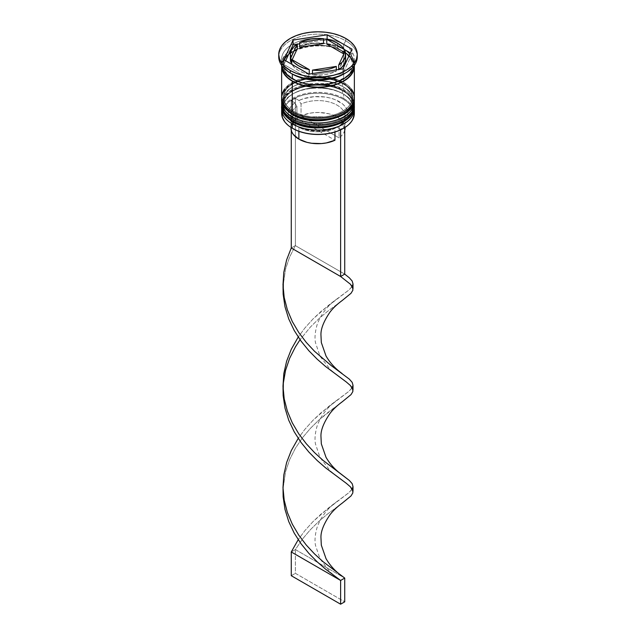 <?xml version="1.0" encoding="UTF-8"?>
<svg xmlns="http://www.w3.org/2000/svg" width="636" height="636" viewBox="0 0 636 636"><rect width="100%" height="100%" fill="white"/><g stroke="black" fill="none" stroke-linecap="round" stroke-linejoin="round"><path stroke-width="0.48" stroke-dasharray="3.18 2.39" d="M293.53 121.786A34.606 19.978 0 0 0 342.47 121.786A34.606 19.978 0 0 0 342.47 93.532L337.231 91.043L331.245 89.199L318 87.681L304.755 89.199L298.769 91.043L293.53 93.532L289.221 96.561L286.025 100.011L284.054 103.763L283.394 107.659L284.054 111.562L286.025 115.307L289.221 118.765L293.53 121.786L293.276 122.223L293.53 121.786A34.606 19.978 0 0 0 331.245 126.119A34.606 19.978 0 0 0 352.606 107.659L351.947 103.763L349.975 100.011L346.779 96.561L342.47 93.532A34.606 19.978 0 0 0 293.53 93.532A34.606 19.978 0 0 0 293.53 121.786L293.53 118.463L289.221 115.434L286.025 111.984L284.054 108.231L283.394 104.336L284.054 100.44L286.025 96.688L289.221 93.238L293.53 90.209L298.769 87.72L304.755 85.876L318 84.357L331.245 85.876L337.231 87.72L342.47 90.209A34.606 19.978 180 0 1 342.47 118.463A34.606 19.978 180 0 1 293.53 118.463A34.606 19.978 180 0 1 293.53 90.209A34.606 19.978 180 0 1 342.47 90.209L346.779 93.238L349.975 96.688L351.947 100.44L352.606 104.336L351.947 108.231L349.975 111.984L346.779 115.434L342.47 118.463L337.231 120.951L331.245 122.796L324.75 123.933L311.25 123.933L304.755 122.796L298.769 120.951L293.53 118.463L293.53 121.786A34.606 19.978 180 0 1 293.53 93.532A34.606 19.978 180 0 1 342.47 93.532L342.47 93.532A34.606 19.978 180 0 1 342.47 121.786A34.606 19.978 180 0 1 293.53 121.786A34.606 19.978 0 0 1 283.394 107.659A34.606 19.978 0 0 1 304.755 89.199A34.606 19.978 0 0 1 342.47 93.532L342.47 90.209A34.606 19.978 180 0 1 352.606 104.336A34.606 19.978 180 0 1 331.245 122.796A34.606 19.978 180 0 1 293.53 118.463L289.221 115.434L286.025 111.984L284.054 108.231L283.394 104.336L284.054 100.44L286.025 96.688L289.221 93.238L293.53 90.209L298.769 87.72L304.755 85.876L311.25 84.739L324.75 84.739L331.245 85.876L337.231 87.72L342.47 90.209L346.779 93.238L349.975 96.688L351.947 100.44L352.606 104.336L351.947 108.231L349.975 111.984L346.779 115.434L342.47 118.463L337.231 120.951L331.245 122.796L324.75 123.933L311.25 123.933L304.755 122.796L298.769 120.951L293.53 118.463A34.606 19.978 180 0 1 283.394 104.336A34.606 19.978 180 0 1 304.755 85.876A34.606 19.978 180 0 1 342.47 90.209L342.47 93.532L343.702 94.247L342.47 93.532A34.606 19.978 0 0 1 352.606 107.659L351.947 111.562L349.975 115.307L346.779 118.765L342.47 121.786M354.355 106.236A36.355 20.988 0 0 0 343.702 91.393A36.355 20.988 180 0 1 354.021 109.058M354.021 108.581A36.355 20.988 0 0 0 343.702 90.916A36.355 20.988 180 0 1 354.332 105.051M292.298 121.079A36.355 20.988 180 0 1 281.979 103.414A36.355 20.988 180 0 1 306.377 86.345A36.355 20.988 180 0 1 343.702 91.393L343.702 90.916L343.702 91.393A36.355 20.988 0 0 0 304.278 86.798A36.355 20.988 0 0 0 281.645 105.997M354.355 105.759C355.134 101.037 351.462 95.821 343.345 90.121C322.587 76.964 280.389 86.631 281.645 105.759A36.355 20.988 180 0 1 304.088 86.369A36.355 20.988 180 0 1 343.702 90.916A36.355 20.988 0 0 0 306.377 85.876A36.355 20.988 0 0 0 281.979 102.945A36.355 20.988 0 0 0 292.298 120.602M298.769 124.274L304.755 126.119M331.245 126.119L337.231 124.274M293.53 114.663A34.606 19.978 0 0 0 342.47 114.663A34.606 19.978 0 0 0 342.47 86.409L337.231 83.92L331.245 82.076L318 80.557L304.755 82.076L298.769 83.92L293.53 86.409L289.221 89.438L286.025 92.888L284.054 96.64L283.394 100.536L284.054 104.431L286.025 108.184L289.221 111.634L293.53 114.663L293.276 115.1L293.53 114.663A34.606 19.978 0 0 0 331.245 118.996A34.606 19.978 0 0 0 352.606 100.536L351.947 96.64L349.975 92.888L346.779 89.438L342.47 86.409A34.606 19.978 0 0 0 293.53 86.409A34.606 19.978 0 0 0 293.53 114.663L293.53 111.34L289.221 108.311L286.025 104.861L284.054 101.108L283.394 97.213L284.054 93.317L286.025 89.565L289.221 86.114L293.53 83.085L298.769 80.597L304.755 78.753L318 77.234L331.245 78.753L337.231 80.597L342.47 83.085A34.606 19.978 180 0 1 342.47 111.34A34.606 19.978 180 0 1 293.53 111.34A34.606 19.978 180 0 1 293.53 83.085A34.606 19.978 180 0 1 342.47 83.085L346.779 86.114L349.975 89.565L351.947 93.317L352.606 97.213L351.947 101.108L349.975 104.861L346.779 108.311L342.47 111.34L337.231 113.828L331.245 115.672L324.75 116.809L311.25 116.809L304.755 115.672L298.769 113.828L293.53 111.34L293.53 114.663A34.606 19.978 180 0 1 293.53 86.409A34.606 19.978 180 0 1 342.47 86.409L342.47 86.409A34.606 19.978 180 0 1 342.47 114.663A34.606 19.978 180 0 1 293.53 114.663A34.606 19.978 0 0 1 283.394 100.536A34.606 19.978 0 0 1 304.755 82.076A34.606 19.978 0 0 1 342.47 86.409L342.47 83.085A34.606 19.978 180 0 1 352.606 97.213A34.606 19.978 180 0 1 331.245 115.672A34.606 19.978 180 0 1 293.53 111.34L289.221 108.311L286.025 104.861L284.054 101.108L283.394 97.213L284.054 93.317L286.025 89.565L289.221 86.114L293.53 83.085L298.769 80.597L304.755 78.753L311.25 77.616L324.75 77.616L331.245 78.753L337.231 80.597L342.47 83.085L346.779 86.114L349.975 89.565L351.947 93.317L352.606 97.213L351.947 101.108L349.975 104.861L346.779 108.311L342.47 111.34L337.231 113.828L331.245 115.672L324.75 116.809L311.25 116.809L304.755 115.672L298.769 113.828L293.53 111.34A34.606 19.978 180 0 1 283.394 97.213A34.606 19.978 180 0 1 294.905 82.33A34.606 19.978 180 0 1 341.095 82.33A34.606 19.978 180 0 1 342.47 83.085L342.47 86.409L343.702 87.116L342.47 86.409A34.606 19.978 0 0 1 352.606 100.536L351.947 104.431L349.975 108.184L346.779 111.634L342.47 114.663M354.355 99.113A36.355 20.988 0 0 0 343.702 84.27A36.355 20.988 180 0 1 354.021 101.935M354.021 101.458A36.355 20.988 0 0 0 343.702 83.793A36.355 20.988 180 0 1 354.332 97.928M292.298 113.955A36.355 20.988 180 0 1 281.979 96.29A36.355 20.988 180 0 1 306.377 79.222A36.355 20.988 180 0 1 343.702 84.27L343.702 83.793L343.702 84.27A36.355 20.988 0 0 0 304.278 79.675A36.355 20.988 0 0 0 281.645 98.874M354.355 98.636C355.134 93.913 351.462 88.698 343.345 82.998C322.587 69.841 280.389 79.508 281.645 98.636A36.355 20.988 180 0 1 304.088 79.246A36.355 20.988 180 0 1 343.702 83.793A36.355 20.988 0 0 0 306.377 78.745A36.355 20.988 0 0 0 281.979 95.813A36.355 20.988 0 0 0 292.298 113.478M298.769 117.151L304.755 118.996M331.245 118.996L337.231 117.151M292.496 78.689A36.061 20.821 0 0 0 343.504 78.689A36.061 20.821 0 0 0 343.504 49.242A36.061 20.821 0 0 0 292.496 49.242A36.061 20.821 0 0 0 292.496 78.689L288.013 75.533L284.682 71.932L282.63 68.028L281.939 63.966L282.63 59.903L284.682 56L288.013 52.398L292.496 49.242L297.966 46.659L304.199 44.727L310.964 43.542L318 43.145L325.036 43.542L331.801 44.727L338.034 46.659L343.504 49.242L347.987 52.398L351.318 56L353.37 59.903L354.061 63.966L353.37 68.028L351.318 71.932L347.987 75.533L343.504 78.689L338.034 81.281L331.801 83.205L325.036 84.389L310.964 84.389L304.199 83.205L297.966 81.281L292.496 78.689M342.47 51.023A34.606 19.978 180 0 1 352.296 67.837A34.606 19.978 180 0 1 329.058 84.087A34.606 19.978 180 0 1 293.53 79.285A34.606 19.978 180 0 1 283.704 62.471A34.606 19.978 180 0 1 306.942 46.221A34.606 19.978 180 0 1 342.47 51.023A34.606 19.978 0 0 0 306.942 46.221A34.606 19.978 0 0 0 283.704 62.471A34.606 19.978 0 0 0 293.53 79.285A34.606 19.978 0 0 0 329.058 84.087A34.606 19.978 0 0 0 352.296 67.837A34.606 19.978 0 0 0 342.47 51.023M343.496 128.321A35.775 20.654 0 0 0 343.297 99.232L343.702 98.516A36.355 20.988 180 0 1 354.165 111.221M354.276 107.691A36.355 20.988 0 0 0 343.71 94.247A36.355 20.988 0 0 0 343.702 94.247A36.355 20.988 180 0 1 354.355 109.082M354.276 100.568A36.355 20.988 0 0 0 343.71 87.116A36.355 20.988 0 0 0 343.702 87.116A36.355 20.988 180 0 1 354.355 101.959M343.71 74.062A36.355 20.988 0 0 0 343.702 44.377L345.761 40.815A39.265 22.665 180 0 1 357.209 55.658A39.265 22.665 0 0 0 345.761 40.815L345.761 38.438L345.761 40.815A39.265 22.665 0 0 0 302.975 35.902A39.265 22.665 0 0 0 278.735 56.843M354.355 113.359A36.355 20.988 0 0 0 343.702 98.516L343.702 94.247L343.702 98.516A36.355 20.988 0 0 0 304.088 93.969A36.355 20.988 0 0 0 281.645 113.359M354.355 104.336L353.656 100.242L351.589 96.306L348.226 92.673L343.702 89.493L343.702 87.116L343.702 89.493A36.355 20.988 0 0 0 304.088 84.946A36.355 20.988 0 0 0 281.645 104.336L282.344 100.242L284.411 96.306L287.774 92.673L292.298 89.493L297.799 86.886L304.088 84.946L310.909 83.753L318 83.348L325.091 83.753L331.913 84.946L338.201 86.886L343.702 89.493A36.355 20.988 0 0 1 354.3 103.151M343.702 51.5A36.355 20.988 180 0 1 354.324 65.452L353.656 62.248L351.589 58.305L348.226 54.68L343.702 51.5L343.702 65.063L343.702 51.5L338.201 48.893L331.913 46.953L325.091 45.752L318 45.355L310.909 45.752L304.088 46.953L297.799 48.893L292.298 51.5L287.774 54.68L284.411 58.305L282.344 62.248L281.676 65.452A36.355 20.988 180 0 1 304.803 46.786A36.355 20.988 180 0 1 343.702 51.5M354.355 97.213A36.355 20.988 0 0 0 343.702 82.37L343.702 65.063L343.702 82.37A36.355 20.988 0 0 0 342.422 81.662A36.355 20.988 0 0 0 293.578 81.662A36.355 20.988 0 0 0 281.645 97.213M354.355 59.22L354.252 65.548A36.355 20.988 0 0 0 354.355 63.966A36.355 20.988 0 0 0 343.702 49.123L343.702 44.377A36.355 20.988 180 0 1 354.355 59.22A36.355 20.988 180 0 1 344.696 73.466M292.496 81.066A36.061 20.821 180 0 1 292.496 51.619A36.061 20.821 180 0 1 343.504 51.619L338.034 49.028L331.801 47.104L325.036 45.919L310.964 45.919L304.199 47.104L297.966 49.028L292.496 51.619L288.013 54.776L284.682 58.377L282.63 62.28L281.939 66.637M337.533 47.938A27.626 15.948 0 0 0 326.753 44.091L332.533 45.649L337.533 47.938L337.533 43.192L337.533 47.938L341.5 50.824L344.203 54.163A27.626 15.948 0 0 0 337.533 47.938M345.046 116.205L345.046 128.082A27.046 15.614 0 0 0 329.679 113.995A27.046 15.614 0 0 0 301.043 115.919L301.043 104.042A27.046 15.614 180 0 1 329.679 102.126A27.046 15.614 180 0 1 345.046 116.205A27.046 15.614 180 0 1 339.067 126L341.135 124.815L339.067 126A27.046 15.614 0 0 0 337.128 105.171A27.046 15.614 0 0 0 301.043 104.042L298.976 100.472A29.956 17.291 180 0 1 339.179 101.609A29.956 17.291 180 0 1 341.135 124.815L344.736 126.898L340.618 129.267L340.618 129.831L340.618 129.267L337.024 127.192L334.957 128.377L334.957 132.018L334.957 128.377A27.046 15.614 180 0 1 298.872 127.248A27.046 15.614 0 0 0 334.957 128.377L337.024 127.192A29.956 17.291 180 0 1 296.821 126.063L305.868 129.649L316.545 131.111L327.413 130.253L337.024 127.192L340.618 129.267L344.736 126.898L341.135 124.815L344.235 122.184L346.437 119.274L347.677 116.173L347.924 112.993L347.145 109.845L345.388 106.832L342.701 104.05L334.941 99.574L330.132 98.023L324.909 97.006L313.953 96.696L303.531 98.691L298.976 100.472L295.382 98.397L291.264 100.774L294.865 102.849L291.765 105.481L289.563 108.398L288.323 111.499L288.076 114.679L288.855 117.827L290.612 120.84L293.299 123.615L298.872 127.248L298.872 131.286L298.872 127.248L296.821 126.063A29.956 17.291 180 0 1 294.865 102.849L296.933 106.419L296.933 118.288A27.046 15.614 0 0 0 290.954 128.082L290.954 116.205A27.046 15.614 180 0 1 296.933 106.419A27.046 15.614 0 0 0 298.872 127.248A27.046 15.614 180 0 1 290.954 116.205M281.835 111.221A36.355 20.988 180 0 1 305.821 93.587A36.355 20.988 180 0 1 343.702 98.516L343.297 99.232A35.775 20.654 0 0 0 292.703 99.232A35.775 20.654 0 0 0 292.703 128.44L288.259 125.308L284.952 121.738L282.917 117.867L282.225 113.836L282.917 109.805L284.952 105.934L288.259 102.356L292.703 99.232L298.125 96.664L304.31 94.756L311.02 93.579L318 93.182L324.98 93.579L331.69 94.756L337.875 96.664L343.297 99.232L347.741 102.356L351.048 105.934L353.083 109.805L353.775 113.836L353.083 117.867L351.048 121.738L347.741 125.308L343.297 128.44M345.046 128.027L344.291 124.418L340.284 119.234L337.128 117.04L329.019 113.82L319.455 112.493L314.518 112.596L309.7 113.216L301.043 115.919L301.043 104.042L298.976 100.472L295.382 98.397L295.382 245.631L344.736 274.124L295.382 245.631L295.382 98.397L291.264 100.774L291.264 130.452L291.264 100.774L294.865 102.849L296.933 106.419L296.933 118.288L334.957 140.246L296.933 118.288L292.258 123.289L290.978 127.399M336.317 71.16L336.317 69.888L336.317 71.16L331.086 73.267L325.147 74.627L318.835 75.159L312.483 74.849A27.626 15.948 0 0 0 336.317 71.16L312.483 74.849L336.317 71.16M312.483 73.577L312.483 74.849L312.483 73.577M309.247 74.348L303.467 72.782L298.467 70.501L294.5 67.607L291.797 64.276A27.626 15.948 0 0 0 309.247 74.348L291.797 64.276L309.247 74.348M290.374 59.172L291.312 55.086L293.665 51.667L297.314 48.646A27.626 15.948 0 0 0 290.374 59.22M323.517 43.59A27.626 15.948 0 0 0 299.683 47.279L304.914 45.164L310.853 43.812L317.165 43.272L323.517 43.59M344.203 53.146L344.203 54.163L344.203 53.146M278.791 55.658A39.265 22.665 180 0 1 303.929 35.68A39.265 22.665 180 0 1 345.761 40.815L343.702 44.377A36.355 20.988 0 0 0 292.298 44.377A36.355 20.988 0 0 0 292.29 74.062A36.355 20.988 180 0 1 281.645 59.22A36.355 20.988 180 0 1 304.088 39.83A36.355 20.988 180 0 1 343.702 44.377L343.702 49.123A36.355 20.988 0 0 0 304.088 44.576A36.355 20.988 0 0 0 281.645 63.966A36.355 20.988 0 0 0 281.748 65.548L282.344 59.871L284.411 55.936L287.774 52.303L292.298 49.123L297.799 46.515L304.088 44.576L310.909 43.383L318 42.978L325.091 43.383L331.913 44.576L338.201 46.515L343.702 49.123L348.226 52.303L351.589 55.936L353.656 59.871L354.355 63.966M354.061 66.637L353.37 62.28L351.318 58.377L347.987 54.776L343.504 51.619M351.589 89.183L348.226 85.55L343.702 82.37L338.201 79.762L331.913 77.823L325.091 76.63L318 76.225L310.909 76.63L304.088 77.823L297.799 79.762L292.298 82.37L287.774 85.55L284.411 89.183M281.724 100.568A36.355 20.988 180 0 1 305.208 82.314A36.355 20.988 180 0 1 343.702 87.116A36.355 20.988 0 0 0 292.29 87.116A36.355 20.988 0 0 0 281.724 100.568M281.724 107.691A36.355 20.988 180 0 1 305.208 89.438A36.355 20.988 180 0 1 343.702 94.247A36.355 20.988 0 0 0 292.29 94.247A36.355 20.988 0 0 0 281.724 107.691M308.873 74.134L308.873 78.88L342.931 73.609L342.931 68.863L342.931 73.609L352.058 53.949L350.325 52.947L352.058 53.949L352.058 49.203L352.058 53.949L342.931 73.609L308.873 78.88L308.873 74.134M283.942 59.736L283.942 64.482L308.873 78.88L283.942 64.482L283.942 59.736M285.675 60.738L283.942 64.482L285.675 60.738M323.517 40.108L299.683 43.797L323.517 40.108M297.314 44.162L296.789 44.25L297.314 44.162M344.203 49.417L327.127 39.551L344.203 49.417M292.163 59.736L291.797 60.539L292.163 59.736M345.626 59.22A27.626 15.948 0 0 0 345.07 56.032L338.686 69.793A27.626 15.948 0 0 0 339.211 69.443L345.07 56.032L345.618 59.704M345.07 56.032L345.07 51.278L345.07 56.032M344.823 130.094L343.742 132.876L341.802 135.5L339.067 137.877L301.043 115.919L339.067 137.877L339.067 126L339.067 137.877A27.046 15.614 0 0 0 344.736 130.452M344.736 126.898L344.736 127.582L344.736 126.898M295.382 245.631L291.264 248L295.382 245.631L289.634 256.992L285.548 269.052L283.028 286.391L285.548 269.052L289.634 256.992L295.382 245.631M353.004 390.019L352.853 391.577L351.016 394.614L318.795 420.102L310.392 428.378L302.434 437.791L295.382 448.269L289.634 459.629L285.548 471.689L283.028 489.028L285.548 471.689L289.634 459.629L295.382 448.269L302.434 437.791L310.392 428.378L318.795 420.102L327.15 413.01L342.144 401.873M352.177 387.714L348.631 391.545L321.426 412.406L312.992 420.309L304.843 429.372L298.212 438.371L304.843 429.372L312.992 420.309L329.671 405.665L348.631 391.545L351.803 388.27L353.004 385.4M353.004 491.334L352.853 492.892L351.016 495.929L347.264 499.355L327.15 514.325L318.795 521.425L310.392 529.693L302.434 539.113L295.382 549.583L344.736 578.076L295.382 549.583L302.434 539.113L310.392 529.693L318.795 521.425L327.15 514.325L342.144 503.195M353.004 288.696L352.853 290.255L351.016 293.291L347.264 296.718L327.15 311.688L318.795 318.787L310.392 327.055L300.041 339.735L310.392 327.055L318.795 318.787L327.15 311.688L342.144 300.558M283.298 392.11L283.298 383.293L283.028 387.706M295.382 549.583L291.264 551.961L295.382 549.583L295.382 573.33L344.736 601.823L295.382 573.33L295.382 549.583M352.177 489.036L348.631 492.868L321.426 513.721L312.992 521.623L304.843 530.694L298.212 539.694L304.843 530.694L312.992 521.623L329.671 506.987L348.631 492.868L351.803 489.593L353.004 486.715M352.177 286.399L348.631 290.231L321.426 311.084L312.992 318.986L304.843 328.057L298.212 337.056L304.843 328.057L312.992 318.986L329.671 304.35L348.631 290.231L351.803 286.955L353.004 284.077M291.264 575.707L295.382 573.33L291.264 575.707M352.606 65.15C354.809 81.074 313.119 91.671 293.228 78.618C286.701 74.658 283.425 70.175 283.394 65.15C281.192 49.234 322.881 38.637 342.772 51.691C349.299 55.65 352.575 60.134 352.606 65.15M343.71 94.247L342.47 93.532M343.71 87.116L342.47 86.409M352.606 104.336L352.606 107.659M352.606 97.213L352.606 100.536M296.821 126.063L298.872 127.248M281.645 59.22L281.645 63.966M283.394 97.213L283.394 100.536M283.394 104.336L283.394 107.659M290.239 72.87L292.29 74.062M292.29 87.116L293.53 86.409M292.29 94.247L293.53 93.532M292.29 128.202L292.703 128.44M283.298 484.608L283.298 493.425M337.613 399.766C327.81 406.643 320.981 415.395 317.11 426.017C315.043 433.315 314.51 439.365 315.528 444.159L320.059 457.57L330.235 470.839L337.478 476.873M337.613 298.451C327.81 305.328 320.981 314.073 317.11 324.694C315.043 332 314.51 338.042 315.528 342.836L320.059 356.255L330.235 369.516L337.478 375.558M337.613 501.089C327.81 507.965 320.981 516.71 317.11 527.331C315.043 534.638 314.51 540.68 315.528 545.473L320.059 558.893L330.235 572.154L337.478 578.196"/><path stroke-width="0.95" d="M354.021 109.058A36.355 20.988 180 0 1 329.623 126.127A36.355 20.988 180 0 1 292.298 121.079A1.741 1.01 120 0 0 292.655 121.874A1.741 1.01 -60 0 1 292.298 121.079A36.355 20.988 0 0 0 331.913 125.626A36.355 20.988 0 0 0 354.355 106.236C355.611 125.364 313.413 135.031 292.655 121.874C284.586 116.253 280.921 111.046 281.645 106.236A36.355 20.988 0 0 0 292.298 121.079L292.298 120.602A36.355 20.988 0 0 0 329.623 125.65A36.355 20.988 0 0 0 354.021 108.581M354.332 105.051A36.355 20.988 180 0 1 354.355 105.759A36.355 20.988 180 0 1 331.913 125.149A36.355 20.988 180 0 1 292.298 120.602L292.298 121.079M292.298 120.602A36.355 20.988 180 0 1 281.645 105.759L281.645 106.236A36.355 20.988 0 0 1 281.645 105.997M292.655 121.874A1.741 1.01 -60 0 0 293.53 121.786L298.769 124.274M304.755 126.119L318 127.645L331.245 126.119M337.231 124.274L342.47 121.786M354.021 101.935A36.355 20.988 180 0 1 329.623 118.996A36.355 20.988 180 0 1 292.298 113.955A1.741 1.01 120 0 0 292.655 114.75A1.741 1.01 -60 0 1 292.298 113.955A36.355 20.988 0 0 0 331.913 118.503A36.355 20.988 0 0 0 354.355 99.113C355.611 118.24 313.413 127.908 292.655 114.75C284.586 109.13 280.921 103.914 281.645 99.113A36.355 20.988 0 0 0 292.298 113.955L292.298 113.478A36.355 20.988 0 0 0 329.623 118.527A36.355 20.988 0 0 0 354.021 101.458M354.332 97.928A36.355 20.988 180 0 1 354.355 98.636A36.355 20.988 180 0 1 331.913 118.026A36.355 20.988 180 0 1 292.298 113.478L292.298 113.955M292.298 113.478A36.355 20.988 180 0 1 281.645 98.636L281.645 99.113A36.355 20.988 0 0 1 281.645 98.874M292.655 114.75A1.741 1.01 -60 0 0 293.53 114.663L298.769 117.151M304.755 118.996L318 120.514L331.245 118.996M337.231 117.151L342.47 114.663M354.165 111.221A36.355 20.988 180 0 1 343.71 128.202A36.355 20.988 180 0 1 292.298 128.202L292.703 128.44A35.775 20.654 0 0 0 343.297 128.44A35.775 20.654 0 0 0 343.496 128.321M281.645 109.082A36.355 20.988 180 0 1 281.724 107.691A36.355 20.988 0 0 0 292.298 123.925A36.355 20.988 180 0 1 281.645 109.082L281.645 113.359A36.355 20.988 0 0 0 292.298 128.202L292.298 123.925L292.298 128.202A36.355 20.988 0 0 0 331.913 132.749A36.355 20.988 0 0 0 354.355 113.359L354.355 109.082A36.355 20.988 180 0 1 331.913 128.48A36.355 20.988 180 0 1 292.298 123.925L293.276 122.223L292.298 123.925A36.355 20.988 0 0 0 333.018 128.202A36.355 20.988 0 0 0 354.276 107.691M281.645 101.959A36.355 20.988 180 0 1 281.724 100.568A36.355 20.988 0 0 0 292.298 116.801A36.355 20.988 180 0 1 281.645 101.959L281.645 104.336A36.355 20.988 0 0 0 292.298 119.178L292.298 116.801L292.298 119.178A36.355 20.988 0 0 0 331.913 123.726A36.355 20.988 0 0 0 354.355 104.336L354.355 101.959A36.355 20.988 180 0 1 331.913 121.349A36.355 20.988 180 0 1 292.298 116.801L293.276 115.1L292.298 116.801A36.355 20.988 0 0 0 333.018 121.079A36.355 20.988 0 0 0 354.276 100.568M278.735 54.465L278.735 56.843A39.265 22.665 0 0 0 290.239 72.87L290.239 70.501A39.265 22.665 180 0 1 278.735 54.465A39.265 22.665 180 0 1 302.975 33.525A39.265 22.665 180 0 1 345.761 38.438L339.815 35.624L333.026 33.525L325.656 32.237L318 31.8L310.344 32.237L302.975 33.525L296.185 35.624L290.239 38.438L285.357 41.873L281.724 45.792L279.49 50.045L278.735 54.465L279.49 58.894L281.724 63.139L285.357 67.058L290.239 70.501L296.185 73.315L302.975 75.414L310.344 76.702L318 77.139L325.656 76.702L333.026 75.414L339.815 73.315L345.761 70.501L350.643 67.058L354.276 63.139L356.51 58.894L357.265 54.465L356.51 50.045L354.276 45.792L350.643 41.873L345.761 38.438A39.265 22.665 180 0 1 357.265 54.465A39.265 22.665 180 0 1 333.026 75.414A39.265 22.665 180 0 1 290.239 70.501L290.239 72.87L292.298 74.062A36.355 20.988 0 0 0 343.71 74.062L345.761 72.87A39.265 22.665 180 0 1 290.239 72.87A39.265 22.665 0 0 0 333.026 77.783A39.265 22.665 0 0 0 357.265 56.843A39.265 22.665 0 0 0 357.209 55.658A39.265 22.665 180 0 1 345.761 72.87M281.645 104.336L282.344 108.43L284.411 112.365L287.774 115.998L292.298 119.178L297.799 121.786L304.088 123.726L310.909 124.918L318 125.324L325.091 124.918L331.913 123.726L338.201 121.786L343.702 119.178L348.226 115.998L351.589 112.365L353.656 108.43L354.355 104.336A36.355 20.988 0 0 0 354.3 103.151M284.411 89.183L282.344 93.118L281.645 97.213A36.355 20.988 0 0 0 292.298 112.055L292.298 81.185L297.799 83.793L304.088 85.733L310.909 86.925L318 87.331L325.091 86.925L331.913 85.733L338.201 83.793L343.702 81.185L348.226 78.005L351.589 74.372L353.656 70.437L354.324 65.452A36.355 20.988 180 0 1 354.355 66.343A36.355 20.988 180 0 1 331.913 85.733A36.355 20.988 180 0 1 292.298 81.185L292.298 112.055A36.355 20.988 0 0 0 331.913 116.603A36.355 20.988 0 0 0 354.355 97.213L353.656 93.118L351.589 89.183M344.696 73.466A36.355 20.988 180 0 1 292.298 74.062L292.298 78.808A36.355 20.988 0 0 0 330.633 83.65A36.355 20.988 0 0 0 354.252 65.548L353.656 68.06L351.589 71.995L348.226 75.628L343.702 78.808L338.201 81.416L331.913 83.356L325.091 84.548L318 84.954L310.909 84.548L304.088 83.356L297.799 81.416L292.298 78.808L292.298 74.062L290.239 72.87A39.265 22.665 180 0 1 278.791 55.658M326.753 44.091L326.753 39.337A27.626 15.948 180 0 1 337.533 43.192A27.626 15.948 180 0 1 344.203 49.409L344.203 53.146L344.203 49.409L341.5 46.078L337.533 43.192L332.533 40.903L326.753 39.337L350.325 52.947L326.753 39.337L326.753 44.091L343.838 53.949L326.753 44.091M298.872 139.125L298.872 131.286L298.872 139.125A27.046 15.614 0 0 0 334.957 140.246L334.957 132.018L334.957 140.246L326.3 142.941L321.482 143.569L311.656 143.259L306.981 142.345L298.872 139.125A27.046 15.614 0 0 1 290.954 128.082L291.709 131.747L293.299 134.442L298.872 139.125M343.71 128.202L337.875 131.008L331.69 132.916L324.98 134.093L318 134.49L311.02 134.093L304.31 132.916L298.125 131.008L292.298 128.202A36.355 20.988 180 0 1 292.29 128.202A36.355 20.988 180 0 1 281.835 111.221M336.317 69.888L336.317 66.406A27.626 15.948 180 0 1 312.483 70.095L312.483 73.577L312.483 70.095L318.835 70.413L325.147 69.873L331.086 68.521L336.317 66.406L312.483 70.095L336.317 66.406L336.317 69.888M309.247 74.078L309.247 69.594A27.626 15.948 180 0 1 291.797 59.522L291.797 64.276L291.797 59.522L294.5 62.861L298.467 65.747L303.467 68.036L309.247 69.594L291.797 59.522L309.247 69.594L309.247 74.078M290.374 54.465L290.374 59.22A27.626 15.948 0 0 0 290.93 62.408L290.93 57.653A27.626 15.948 180 0 1 290.374 54.465A27.626 15.948 180 0 1 297.314 43.892L297.314 48.646L292.163 59.736L297.314 48.646L297.314 43.892L293.665 46.913L291.312 50.339L290.382 53.981L290.93 57.653L297.314 43.892L290.93 57.653L290.93 62.408L290.382 58.735M299.683 47.279L299.683 42.525A27.626 15.948 180 0 1 323.517 38.836L323.517 43.59L299.683 47.279L299.683 42.525L323.517 38.836L317.165 38.526L310.853 39.058L304.914 40.418L299.683 42.525L323.517 38.836L323.517 43.59L299.683 47.279M345.491 52.867A36.061 20.821 180 0 1 342.438 81.654A36.061 20.821 180 0 1 292.496 81.066L297.966 83.65L304.199 85.574L310.964 86.758L318 87.164L325.036 86.758L331.801 85.574L338.034 83.65L343.504 81.066L347.987 77.91L351.318 74.309L353.37 70.405L354.061 66.343M342.931 68.863L308.873 74.134L283.942 59.736L293.069 40.076L327.127 34.805L352.058 49.203L342.931 68.863L308.873 74.134L283.942 59.736L293.069 40.076L293.069 44.822L285.675 60.738L293.069 44.822L293.069 40.076L327.127 34.805L327.127 39.408L327.127 34.805L352.058 49.203L342.931 68.863M281.748 65.548A36.355 20.988 0 0 0 292.298 78.808L287.774 75.628L284.411 71.995L282.344 68.06L281.748 65.548M281.645 66.343A36.355 20.988 180 0 0 292.298 81.185L287.774 78.005L284.411 74.372L282.344 70.437L281.676 65.452A36.355 20.988 180 0 0 281.645 66.343L281.645 97.213L282.344 101.307L284.411 105.242L287.774 108.875L292.298 112.055L297.799 114.663L304.088 116.603L310.909 117.795L318 118.201L325.091 117.795L331.913 116.603L338.201 114.663L343.702 112.055L348.226 108.875L351.589 105.242L353.656 101.307L354.355 97.213L354.355 66.343M281.939 66.343L282.63 70.405L284.682 74.309L288.013 77.91L292.496 81.066M326.753 39.607L323.517 40.108L326.753 39.607M299.683 43.797L297.314 44.162L299.683 43.797M296.789 44.25L293.069 44.822L296.789 44.25M291.797 60.539L290.93 62.408L291.797 60.539M345.618 59.704L344.688 63.346L342.335 66.772L338.686 69.793M339.211 69.443A27.626 15.948 0 0 0 345.626 59.22L345.626 54.465A27.626 15.948 180 0 1 338.686 65.047L338.686 69.523L338.686 65.047L342.335 62.018L344.688 58.599L345.618 54.95L345.07 51.278A27.626 15.948 180 0 1 345.626 54.465M345.07 51.278L338.686 65.047L345.07 51.278M345.006 127.24L344.736 130.452A27.046 15.614 0 0 0 345.046 128.082L345.046 127.383M342.025 373.467C338.296 370.78 331.626 365.565 326.022 356.001L321.323 342.542L320.957 335.093C320.687 329.043 323.668 321.426 329.909 312.228C332.938 308.214 337.016 304.326 342.144 300.558L351.016 293.291L352.853 290.255L352.662 287.337L350.452 284.244L340.618 276.501L350.452 284.244L353.004 288.696L353.012 283.982L352.185 281.04L349.371 277.845L344.736 274.124L344.736 127.582L344.736 274.124L340.618 276.501L340.618 129.831L340.618 276.501L291.264 248L291.264 130.452L291.264 248L286.629 259.87L283.815 272.256L282.988 284.904L284.197 297.521L287.369 309.835L292.322 321.57L298.769 332.517L306.329 342.478L314.574 351.326L331.157 365.533L349.371 379.159L352.185 382.363L353.012 385.305L352.177 387.714M283.028 387.706L283.147 395.536L284.984 408.089L288.736 420.245L294.19 431.765L301.027 442.418L308.85 452.045L317.205 460.536L325.608 467.85L346.366 483.352L350.452 486.882L353.004 491.334L353.012 486.62L352.185 483.678L349.371 480.482L323.009 460.329L314.574 452.649L306.329 443.793L298.769 433.832L292.322 422.892L287.369 411.15L284.197 398.844L283.298 392.11L282.988 386.219L283.815 373.578L286.629 361.184L291.264 349.323L298.212 337.056L291.264 349.323L286.629 361.184L283.815 373.578L282.988 386.219L284.197 398.844L287.369 411.15L292.322 422.892L298.769 433.832L306.329 443.793L314.574 452.649L323.009 460.329L342.025 474.782C338.296 472.103 331.626 466.888 326.022 457.324L321.323 443.856L320.957 436.415C320.687 430.365 323.668 422.741 329.909 413.543C332.938 409.528 337.016 405.641 342.144 401.873L351.016 394.614L352.853 391.577L352.662 388.652L350.452 385.567L346.366 382.037L325.608 366.527L317.205 359.213L308.85 350.722L301.027 341.095L294.19 330.442L288.736 318.93L284.984 306.767L283.147 294.222L283.028 286.391L283.147 294.222L284.984 306.767L288.736 318.93L294.19 330.442L301.027 341.095L308.85 350.722L317.205 359.213L325.608 366.527L346.366 382.037L350.452 385.567L353.004 390.019L353.012 385.305L352.185 382.363L349.371 379.159L331.157 365.533L314.574 351.326L306.329 342.478L298.769 332.517L292.322 321.57L287.369 309.835L284.197 297.521L282.988 284.904L283.815 272.256L286.629 259.87L291.264 248L340.618 276.501L344.736 274.124L349.371 277.845L352.185 281.04L353.012 283.982L352.177 286.399M283.028 489.028L283.147 496.859L284.984 509.404L288.736 521.568L294.19 533.079L301.027 543.732L308.85 553.36L317.205 561.85L325.608 569.164L340.618 580.453L344.736 578.076L323.009 561.652L314.574 553.964L306.329 545.116L298.769 535.154L292.322 524.207L287.369 512.473L284.197 500.158L283.298 493.425L282.988 487.542L283.815 474.893L286.629 462.507L291.264 450.638L298.212 438.371L291.264 450.638L286.629 462.507L283.815 474.893L282.988 487.542L284.197 500.158L287.369 512.473L292.322 524.207L298.769 535.154L306.329 545.116L314.574 553.964L323.009 561.652L344.736 578.076L344.736 601.823L344.736 578.076L340.618 580.453L325.608 569.164L317.205 561.85L308.85 553.36L301.027 543.732L294.19 533.079L288.736 521.568L284.984 509.404L283.147 496.859L283.028 489.028M342.025 576.105C338.296 573.418 331.626 568.202 326.022 558.639L321.323 545.179L320.957 537.73C320.687 531.68 323.668 524.064 329.909 514.866C332.938 510.851 337.016 506.964 342.144 503.195L351.016 495.929L352.853 492.892L352.662 489.974L350.452 486.882L346.366 483.352L325.608 467.85L317.205 460.536L308.85 452.045L301.027 442.418L294.19 431.765L288.736 420.245L284.984 408.089L283.147 395.536L283.338 382.872L285.548 370.375L289.634 358.314L295.382 346.946L300.041 339.735L295.382 346.946L289.634 358.314L285.548 370.375L283.298 383.293M291.264 551.961L298.212 539.694L291.264 551.961L340.618 580.453L340.618 604.2L340.618 580.453L291.264 551.961L291.264 575.707L291.264 551.961M342.025 474.782L349.371 480.482L352.185 483.678L353.012 486.62L352.177 489.036M344.736 601.823L340.618 604.2L291.264 575.707L340.618 604.2L344.736 601.823M354.355 106.236L354.332 105.035M281.669 105.035L281.645 105.759M354.355 99.113L354.332 97.912M281.669 97.912L281.645 98.636M357.265 54.465L357.265 56.843M283.298 281.979L283.298 290.787"/></g></svg>
